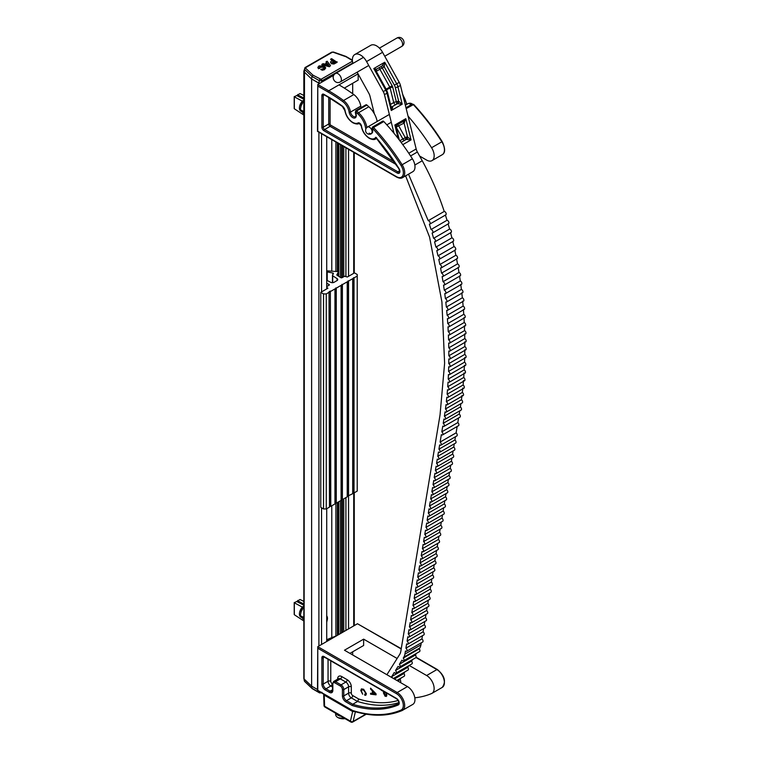 <?xml version="1.0" encoding="UTF-8"?>
<svg xmlns="http://www.w3.org/2000/svg" width="760" height="760" viewBox="0 0 760 760"><rect width="100%" height="100%" fill="white"/><g stroke="black" fill="none" stroke-linecap="round" stroke-linejoin="round"><path stroke-width="1.14" d="M318.905 83.819L318.905 83.201A1.862 1.073 0 0 0 319.561 83.448L311.628 79.002L318.905 83.201L319.276 80.645L311.999 76.447L311.628 79.002L311.628 686.147L317.49 689.519L311.628 686.147L304.114 679.003L311.628 686.147L311.999 688.275L319.276 692.474L321.898 692.293M303.858 71.117A1.862 1.073 0 0 0 303.838 71.297A1.862 1.073 0 0 0 304.104 71.858L311.628 79.002L304.114 71.858L304.399 70.528M303.838 71.297L303.838 678.442A1.862 1.073 0 0 0 304.104 678.994L304.475 69.312A1.235 0.864 133.5 0 1 305.52 68.105L312.968 75.173L321.014 79.315L352.45 61.161M348.536 628.9L348.536 281.077L352.697 278.673L352.697 493.696L347.225 496.356M348.536 276.317L348.536 149.311M345.904 630.42L345.904 497.619M345.904 276.459L345.904 147.801M341.715 632.842L341.715 499.538M341.715 277.808L341.715 145.379M340.394 633.602L340.394 500.802M340.394 277.39L340.394 144.618M326.714 641.497L326.714 508.697M326.714 288.914L326.714 136.714M392.369 677.872A1.938 1.121 -120 0 0 391.713 676.6L394.278 672.486A1.938 1.121 -120 0 0 395.856 673.16A1.938 1.121 -120 0 0 395.884 673.142A1.938 1.121 -120 0 0 395.561 670.434L411.549 661.2L412.575 659.556M395.561 670.434L398.116 666.33A1.938 1.121 -120 0 0 399.703 666.995A1.938 1.121 -120 0 0 399.731 666.976A1.938 1.121 -120 0 0 399.399 664.269L415.397 655.034L416.423 653.391M399.399 664.269L401.964 660.164A1.938 1.121 -120 0 0 403.541 660.829A1.938 1.121 -120 0 0 403.57 660.811A1.938 1.121 -120 0 0 403.247 658.103L419.235 648.869L419.815 647.947L403.816 657.181L403.247 658.103M421.258 642.827L420.926 644.85L404.928 654.084L405.441 651.016A1.938 1.121 -120 0 0 406.619 651.282A1.938 1.121 -120 0 0 406.647 651.263A1.938 1.121 -120 0 0 406.98 649.866A1.938 1.121 -120 0 0 405.916 648.166L406.619 643.9A1.938 1.121 -120 0 0 407.797 644.176A1.938 1.121 -120 0 0 407.825 644.157A1.938 1.121 -120 0 0 408.158 642.76A1.938 1.121 -120 0 0 407.094 641.06L407.797 636.794A1.938 1.121 -120 0 0 408.975 637.07A1.938 1.121 -120 0 0 409.003 637.051A1.938 1.121 -120 0 0 409.336 635.654A1.938 1.121 -120 0 0 408.272 633.954L408.975 629.688A1.938 1.121 -120 0 0 410.153 629.964A1.938 1.121 -120 0 0 410.523 628.548A1.938 1.121 -120 0 0 409.45 626.848L410.153 622.582A1.938 1.121 -120 0 0 411.331 622.858A1.938 1.121 -120 0 0 411.359 622.839A1.938 1.121 -120 0 0 411.702 621.442A1.938 1.121 -120 0 0 410.628 619.742L411.331 615.476A1.938 1.121 -120 0 0 412.509 615.752A1.938 1.121 -120 0 0 412.537 615.733A1.938 1.121 -120 0 0 412.88 614.336A1.938 1.121 -120 0 0 411.806 612.636L412.519 608.37A1.938 1.121 -120 0 0 413.687 608.646A1.938 1.121 -120 0 0 413.715 608.627A1.938 1.121 -120 0 0 414.058 607.231A1.938 1.121 -120 0 0 412.984 605.53L413.697 601.264A1.938 1.121 -120 0 0 414.865 601.54A1.938 1.121 -120 0 0 414.894 601.521A1.938 1.121 -120 0 0 415.235 600.125A1.938 1.121 -120 0 0 414.162 598.424L414.874 594.158A1.938 1.121 -120 0 0 416.043 594.434A1.938 1.121 -120 0 0 416.081 594.415A1.938 1.121 -120 0 0 416.413 593.019A1.938 1.121 -120 0 0 415.349 591.318L416.052 587.053A1.938 1.121 -120 0 0 417.231 587.328A1.938 1.121 -120 0 0 417.259 587.309A1.938 1.121 -120 0 0 417.591 585.913A1.938 1.121 -120 0 0 416.527 584.212L417.231 579.947A1.938 1.121 -120 0 0 418.409 580.222A1.938 1.121 -120 0 0 418.769 578.806A1.938 1.121 -120 0 0 417.705 577.106L418.409 572.841A1.938 1.121 -120 0 0 419.587 573.106A1.938 1.121 -120 0 0 419.615 573.097A1.938 1.121 -120 0 0 419.947 571.691A1.938 1.121 -120 0 0 418.883 570L419.587 565.734A1.938 1.121 -120 0 0 420.764 566A1.938 1.121 -120 0 0 420.793 565.991A1.938 1.121 -120 0 0 421.135 564.585A1.938 1.121 -120 0 0 420.062 562.894L420.764 558.628A1.938 1.121 -120 0 0 421.942 558.894A1.938 1.121 -120 0 0 421.971 558.885A1.938 1.121 -120 0 0 422.313 557.479A1.938 1.121 -120 0 0 421.24 555.788L421.952 551.522A1.938 1.121 -120 0 0 423.12 551.788A1.938 1.121 -120 0 0 423.149 551.779A1.938 1.121 -120 0 0 423.491 550.373A1.938 1.121 -120 0 0 422.417 548.672L423.13 544.417A1.938 1.121 -120 0 0 424.298 544.683A1.938 1.121 -120 0 0 424.669 543.267A1.938 1.121 -120 0 0 423.595 541.567L424.308 537.311A1.938 1.121 -120 0 0 425.476 537.577A1.938 1.121 -120 0 0 425.514 537.567A1.938 1.121 -120 0 0 425.847 536.161A1.938 1.121 -120 0 0 424.783 534.461L425.486 530.204A1.938 1.121 -120 0 0 426.664 530.471A1.938 1.121 -120 0 0 426.692 530.452A1.938 1.121 -120 0 0 427.025 529.055A1.938 1.121 -120 0 0 425.961 527.355L426.664 523.089A1.938 1.121 -120 0 0 427.842 523.364A1.938 1.121 -120 0 0 427.87 523.346A1.938 1.121 -120 0 0 428.203 521.949A1.938 1.121 -120 0 0 427.139 520.248L427.842 515.983A1.938 1.121 -120 0 0 429.02 516.258A1.938 1.121 -120 0 0 429.048 516.239A1.938 1.121 -120 0 0 429.381 514.843A1.938 1.121 -120 0 0 428.317 513.142L429.02 508.877A1.938 1.121 -120 0 0 430.198 509.153A1.938 1.121 -120 0 0 430.568 507.737A1.938 1.121 -120 0 0 429.495 506.036L430.198 501.771A1.938 1.121 -120 0 0 431.376 502.046A1.938 1.121 -120 0 0 431.747 500.631A1.938 1.121 -120 0 0 430.673 498.931L431.385 494.665A1.938 1.121 -120 0 0 432.554 494.94A1.938 1.121 -120 0 0 432.582 494.921A1.938 1.121 -120 0 0 432.924 493.525A1.938 1.121 -120 0 0 431.851 491.825L432.563 487.559A1.938 1.121 -120 0 0 433.732 487.834A1.938 1.121 -120 0 0 433.76 487.815A1.938 1.121 -120 0 0 434.102 486.419A1.938 1.121 -120 0 0 433.029 484.719L433.741 480.453A1.938 1.121 -120 0 0 434.91 480.728A1.938 1.121 -120 0 0 434.948 480.709A1.938 1.121 -120 0 0 435.28 479.313A1.938 1.121 -120 0 0 434.207 477.612L434.919 473.347A1.938 1.121 -120 0 0 436.097 473.623A1.938 1.121 -120 0 0 436.126 473.603A1.938 1.121 -120 0 0 436.458 472.207A1.938 1.121 -120 0 0 435.394 470.506L436.097 466.241A1.938 1.121 -120 0 0 437.276 466.516A1.938 1.121 -120 0 0 437.637 465.101A1.938 1.121 -120 0 0 436.572 463.401L437.276 459.135A1.938 1.121 -120 0 0 438.453 459.41A1.938 1.121 -120 0 0 438.482 459.391A1.938 1.121 -120 0 0 438.815 457.995A1.938 1.121 -120 0 0 437.75 456.294L438.453 452.029A1.938 1.121 -120 0 0 439.631 452.295A1.938 1.121 -120 0 0 439.66 452.285A1.938 1.121 -120 0 0 440.002 450.88A1.938 1.121 -120 0 0 438.928 449.188L439.631 444.923A1.938 1.121 -120 0 0 440.809 445.189A1.938 1.121 -120 0 0 440.838 445.18A1.938 1.121 -120 0 0 441.18 443.773A1.938 1.121 -120 0 0 440.106 442.082L456.104 432.849L457.159 426.483M440.106 442.082L441.341 434.663A1.938 1.121 -120 0 0 442.51 434.938A1.938 1.121 -120 0 0 442.538 434.919A1.938 1.121 -120 0 0 442.88 433.523A1.938 1.121 -120 0 0 441.807 431.822L457.805 422.588L458.574 417.952M441.807 431.822L442.757 426.141A1.938 1.121 -120 0 0 443.925 426.408A1.938 1.121 -120 0 0 443.954 426.398A1.938 1.121 -120 0 0 444.296 424.992A1.938 1.121 -120 0 0 443.222 423.291L459.22 414.058L459.752 410.846M443.222 423.291L443.935 419.035A1.938 1.121 -120 0 0 445.103 419.301A1.938 1.121 -120 0 0 445.132 419.283A1.938 1.121 -120 0 0 445.474 417.886A1.938 1.121 -120 0 0 444.401 416.185L460.389 406.952L460.902 403.636M444.401 416.185L445.046 411.873A1.938 1.121 -120 0 0 446.196 412.129A1.938 1.121 -120 0 0 446.224 412.11A1.938 1.121 -120 0 0 446.557 410.685A1.938 1.121 -120 0 0 445.455 408.984L461.443 399.75L462.004 395.371M445.455 408.984L446.015 404.605A1.938 1.121 -120 0 0 447.127 404.833A1.938 1.121 -120 0 0 447.155 404.814A1.938 1.121 -120 0 0 447.478 403.37A1.938 1.121 -120 0 0 446.358 401.669L462.346 392.435L462.821 387.99M446.358 401.669L446.823 397.224A1.938 1.121 -120 0 0 447.916 397.433A1.938 1.121 -120 0 0 447.944 397.413A1.938 1.121 -120 0 0 448.267 395.95A1.938 1.121 -120 0 0 447.108 394.25L463.106 385.016L463.495 380.513M447.108 394.25L447.498 389.747A1.938 1.121 -120 0 0 448.552 389.937A1.938 1.121 -120 0 0 448.58 389.918A1.938 1.121 -120 0 0 448.903 388.436A1.938 1.121 -120 0 0 447.726 386.726L463.724 377.492L464.027 372.941M447.726 386.726L448.029 382.175A1.938 1.121 -120 0 0 449.065 382.346A1.938 1.121 -120 0 0 449.094 382.327A1.938 1.121 -120 0 0 449.407 380.827A1.938 1.121 -120 0 0 448.21 379.116L464.198 369.882L464.426 365.275M448.21 379.116L448.428 374.509A1.938 1.121 -120 0 0 449.435 374.661A1.938 1.121 -120 0 0 449.464 374.642A1.938 1.121 -120 0 0 449.768 373.131A1.938 1.121 -120 0 0 448.552 371.421L464.55 362.188L464.692 357.533M448.552 371.421L448.695 366.766A1.938 1.121 -120 0 0 449.673 366.899A1.938 1.121 -120 0 0 449.702 366.88A1.938 1.121 -120 0 0 450.005 365.351A1.938 1.121 -120 0 0 448.761 363.641L464.759 354.407L464.816 349.704M448.761 363.641L448.827 358.938A1.938 1.121 -120 0 0 449.777 359.052A1.938 1.121 -120 0 0 449.806 359.034A1.938 1.121 -120 0 0 450.101 357.485A1.938 1.121 -120 0 0 448.837 355.784L464.835 346.55L464.816 341.791M448.837 355.784L448.818 351.025A1.938 1.121 -120 0 0 449.74 351.13A1.938 1.121 -120 0 0 449.768 351.11A1.938 1.121 -120 0 0 450.062 349.543A1.938 1.121 -120 0 0 448.78 347.842L464.769 338.608L464.673 333.811M448.78 347.842L448.675 343.045A1.938 1.121 -120 0 0 449.568 343.13A1.938 1.121 -120 0 0 449.597 343.111A1.938 1.121 -120 0 0 449.891 341.525A1.938 1.121 -120 0 0 448.58 339.824L464.578 330.591L464.388 325.745M448.58 339.824L448.4 334.979A1.938 1.121 -120 0 0 449.264 335.055A1.938 1.121 -120 0 0 449.293 335.036A1.938 1.121 -120 0 0 449.578 333.431A1.938 1.121 -120 0 0 448.248 331.74L464.236 322.506L463.97 317.613M448.248 331.74L447.972 326.847A1.938 1.121 -120 0 0 448.808 326.904A1.938 1.121 -120 0 0 448.837 326.885A1.938 1.121 -120 0 0 449.112 325.261A1.938 1.121 -120 0 0 447.763 323.57L463.752 314.336L463.391 309.405M447.763 323.57L447.402 318.639A1.938 1.121 -120 0 0 448.21 318.677A1.938 1.121 -120 0 0 448.238 318.668A1.938 1.121 -120 0 0 448.505 317.024A1.938 1.121 -120 0 0 447.137 315.334L463.125 306.099L462.669 301.131M447.137 315.334L446.68 310.356A1.938 1.121 -120 0 0 447.459 310.394A1.938 1.121 -120 0 0 447.488 310.374A1.938 1.121 -120 0 0 447.744 308.712A1.938 1.121 -120 0 0 446.348 307.03L462.337 297.797L461.795 292.78M446.348 307.03L445.797 302.014A1.938 1.121 -120 0 0 446.548 302.024A1.938 1.121 -120 0 0 446.576 302.014A1.938 1.121 -120 0 0 446.823 300.333A1.938 1.121 -120 0 0 445.398 298.651L461.396 289.417L460.75 284.363M445.398 298.651L444.752 293.598A1.938 1.121 -120 0 0 445.464 293.598A1.938 1.121 -120 0 0 445.493 293.578A1.938 1.121 -120 0 0 445.74 291.878A1.938 1.121 -120 0 0 444.286 290.216L460.284 280.981L459.534 275.88M444.286 290.216L443.536 285.114A1.938 1.121 -120 0 0 444.21 285.104A1.938 1.121 -120 0 0 444.239 285.085A1.938 1.121 -120 0 0 444.476 283.356A1.938 1.121 -120 0 0 443.004 281.703L458.992 272.469L458.137 267.339M443.004 281.703L442.139 276.564A1.938 1.121 -120 0 0 442.776 276.545A1.938 1.121 -120 0 0 442.805 276.526A1.938 1.121 -120 0 0 443.042 274.778A1.938 1.121 -120 0 0 441.531 273.135L457.52 263.901L456.551 258.733M441.531 273.135L440.553 267.966A1.938 1.121 -120 0 0 441.151 267.928A1.938 1.121 -120 0 0 441.18 267.909A1.938 1.121 -120 0 0 441.398 266.133A1.938 1.121 -120 0 0 439.869 264.508L455.858 255.274L454.765 250.069M439.869 264.508L438.767 259.302A1.938 1.121 -120 0 0 439.327 259.255A1.938 1.121 -120 0 0 439.356 259.236A1.938 1.121 -120 0 0 439.565 257.431A1.938 1.121 -120 0 0 437.998 255.816L453.995 246.582L452.77 241.347M437.998 255.816L436.772 250.581A1.938 1.121 -120 0 0 437.285 250.534A1.938 1.121 -120 0 0 437.313 250.515A1.938 1.121 -120 0 0 437.513 248.672A1.938 1.121 -120 0 0 435.917 247.085L451.905 237.851L450.547 232.589M435.917 247.085L434.558 241.822A1.938 1.121 -120 0 0 435.024 241.766A1.938 1.121 -120 0 0 435.052 241.746A1.938 1.121 -120 0 0 435.233 239.875A1.938 1.121 -120 0 0 433.599 238.307L449.597 229.073L448.096 223.791M433.599 238.307L432.098 233.025A1.938 1.121 -120 0 0 432.516 232.959A1.938 1.121 -120 0 0 432.544 232.94A1.938 1.121 -120 0 0 432.715 231.04A1.938 1.121 -120 0 0 431.043 229.501L447.041 220.267L445.388 214.966M431.043 229.501L429.39 224.2A1.938 1.121 -120 0 0 429.761 224.133A1.938 1.121 -120 0 0 429.789 224.114A1.938 1.121 -120 0 0 429.941 222.177A1.938 1.121 -120 0 0 428.241 220.666L444.229 211.432C438.425 193.791 431.101 176.899 422.237 160.759L414.846 165.024M397.774 680.989L400.016 679.697L401.042 678.053M394.354 679.022L403.864 673.531L404.89 671.887M391.713 676.6L407.702 667.365L408.728 665.722M374.347 113.8L370.015 96.282A7.742 4.474 -120 0 0 368.809 93.243L357.133 72.19M352.897 63.46A11.618 6.707 60 0 1 354.787 54.539L370.776 45.305A11.618 6.707 60 0 1 382.565 52.316L399.237 82.384A7.742 4.474 60 0 1 400.453 85.424L416.176 148.979A7.742 4.474 -120 0 0 417.382 152.009L422.237 160.759M354.787 54.539A11.618 6.707 60 0 1 366.577 61.55L383.249 91.618A7.742 4.474 60 0 1 384.455 94.658L394.012 133.266M455.458 436.743L454.917 439.954L438.928 449.188M454.271 443.849L453.739 447.06L437.75 456.294M453.093 450.955L452.561 454.166L436.572 463.401M451.915 458.061L451.383 461.272L435.394 470.506M450.737 465.167L450.205 468.378L434.207 477.612M449.559 472.273L449.027 475.484L433.029 484.719M448.381 479.38L447.849 482.59L431.851 491.825M447.203 486.486L446.671 489.697L430.673 498.931M446.025 493.591L445.483 496.803L429.495 506.036M444.837 500.697L444.305 503.908L428.317 513.142M443.659 507.803L443.127 511.014L427.139 520.248M442.481 514.909L441.949 518.12L425.961 527.355M441.303 522.015L440.772 525.226L424.783 534.461M440.125 529.121L439.594 532.332L423.595 541.567M438.947 536.227L438.416 539.448L422.417 548.672M437.769 543.333L437.237 546.554L421.24 555.788M436.591 550.449L436.05 553.66L420.062 562.894M435.404 557.555L434.872 560.766L418.883 570M434.226 564.661L433.694 567.872L417.705 577.106M433.048 571.767L432.516 574.978L416.527 584.212M431.87 578.873L431.338 582.084L415.349 591.318M430.692 585.979L430.16 589.19L414.162 598.424M429.514 593.085L428.982 596.296L412.984 605.53M428.336 600.191L427.804 603.402L411.806 612.636M427.158 607.297L426.616 610.508L410.628 619.742M425.97 614.403L425.438 617.614L409.45 626.848M424.792 621.509L424.26 624.72L408.272 633.954M423.615 628.615L423.082 631.826L407.094 641.06M422.437 635.721L421.904 638.932L405.916 648.166M408.519 174.182L428.241 220.666M404.928 654.084A15.494 8.939 60 0 1 403.816 657.181M420.926 644.85A15.494 8.939 60 0 1 419.815 647.947M386.906 674.718L399.703 654.389A15.494 8.939 -120 0 0 400.824 651.272L440.04 414.922L444.609 363.308L441.911 301.891L429.609 237.225L405.602 175.855M445.749 214.899A1.938 1.121 -120 0 0 445.787 214.88A1.938 1.121 -120 0 0 445.94 212.942A1.938 1.121 -120 0 0 444.229 211.432M448.514 223.725A1.938 1.121 -120 0 0 448.542 223.706A1.938 1.121 -120 0 0 448.704 221.806A1.938 1.121 -120 0 0 447.041 220.267M451.012 232.531A1.938 1.121 -120 0 0 451.041 232.512A1.938 1.121 -120 0 0 451.231 230.641A1.938 1.121 -120 0 0 449.597 229.073M437.313 250.515L453.311 241.281A1.938 1.121 -120 0 0 453.311 241.281A1.938 1.121 -120 0 0 453.501 239.447A1.938 1.121 -120 0 0 451.905 237.851M455.316 250.021A1.938 1.121 -120 0 0 455.354 250.002A1.938 1.121 -120 0 0 455.553 248.197A1.938 1.121 -120 0 0 453.995 246.582M457.149 258.695A1.938 1.121 -120 0 0 457.178 258.675A1.938 1.121 -120 0 0 457.397 256.899A1.938 1.121 -120 0 0 455.858 255.274M458.774 267.311A1.938 1.121 -120 0 0 458.802 267.292A1.938 1.121 -120 0 0 459.03 265.544A1.938 1.121 -120 0 0 457.52 263.901M460.208 275.87A1.938 1.121 -120 0 0 460.237 275.851A1.938 1.121 -120 0 0 460.474 274.123A1.938 1.121 -120 0 0 458.992 272.469M461.462 284.363A1.938 1.121 -120 0 0 461.491 284.344A1.938 1.121 -120 0 0 461.738 282.644A1.938 1.121 -120 0 0 460.284 280.981M446.576 302.014L462.565 292.78A1.938 1.121 -120 0 0 462.565 292.78A1.938 1.121 -120 0 0 462.821 291.099A1.938 1.121 -120 0 0 461.396 289.417M447.488 310.374L463.476 301.14A1.938 1.121 -120 0 0 463.476 301.14A1.938 1.121 -120 0 0 463.742 299.478A1.938 1.121 -120 0 0 462.337 297.797M464.198 309.444A1.938 1.121 -120 0 0 464.227 309.434A1.938 1.121 -120 0 0 464.502 307.791A1.938 1.121 -120 0 0 463.125 306.099M464.806 317.67A1.938 1.121 -120 0 0 464.835 317.651A1.938 1.121 -120 0 0 465.11 316.036A1.938 1.121 -120 0 0 463.752 314.336M449.293 335.036L465.281 325.802A1.938 1.121 -120 0 0 465.281 325.802A1.938 1.121 -120 0 0 465.566 324.197A1.938 1.121 -120 0 0 464.236 322.506M465.566 333.897A1.938 1.121 -120 0 0 465.595 333.877A1.938 1.121 -120 0 0 465.88 332.291A1.938 1.121 -120 0 0 464.578 330.591M465.737 341.895A1.938 1.121 -120 0 0 465.766 341.876A1.938 1.121 -120 0 0 466.06 340.319A1.938 1.121 -120 0 0 464.769 338.608M465.766 349.819A1.938 1.121 -120 0 0 465.794 349.809A1.938 1.121 -120 0 0 466.099 348.251A1.938 1.121 -120 0 0 464.835 346.55M465.661 357.666A1.938 1.121 -120 0 0 465.69 357.647A1.938 1.121 -120 0 0 465.994 356.117A1.938 1.121 -120 0 0 464.759 354.407M465.424 365.427A1.938 1.121 -120 0 0 465.452 365.417A1.938 1.121 -120 0 0 465.766 363.897A1.938 1.121 -120 0 0 464.55 362.188M449.094 382.327L465.082 373.094A1.938 1.121 -120 0 0 465.082 373.094A1.938 1.121 -120 0 0 465.395 371.592A1.938 1.121 -120 0 0 464.198 369.882M464.55 380.703A1.938 1.121 -120 0 0 464.578 380.684A1.938 1.121 -120 0 0 464.892 379.202A1.938 1.121 -120 0 0 463.724 377.492M463.904 388.198A1.938 1.121 -120 0 0 463.933 388.18A1.938 1.121 -120 0 0 464.255 386.716A1.938 1.121 -120 0 0 463.106 385.016M447.155 404.814L463.144 395.58A1.938 1.121 -120 0 0 463.144 395.58A1.938 1.121 -120 0 0 463.476 394.136A1.938 1.121 -120 0 0 462.346 392.435M462.184 402.895A1.938 1.121 -120 0 0 462.213 402.876A1.938 1.121 -120 0 0 462.545 401.451A1.938 1.121 -120 0 0 461.443 399.75M461.101 410.067A1.938 1.121 -120 0 0 461.13 410.048A1.938 1.121 -120 0 0 461.462 408.652A1.938 1.121 -120 0 0 460.389 406.952M459.923 417.173A1.938 1.121 -120 0 0 459.952 417.164A1.938 1.121 -120 0 0 460.284 415.758A1.938 1.121 -120 0 0 459.22 414.058M442.538 434.919L458.536 425.685A1.938 1.121 -120 0 0 458.536 425.685A1.938 1.121 -120 0 0 458.869 424.289A1.938 1.121 -120 0 0 457.805 422.588M456.808 435.955A1.938 1.121 -120 0 0 456.836 435.945A1.938 1.121 -120 0 0 457.168 434.539A1.938 1.121 -120 0 0 456.104 432.849M455.62 443.07A1.938 1.121 -120 0 0 455.658 443.051A1.938 1.121 -120 0 0 455.99 441.655A1.938 1.121 -120 0 0 454.917 439.954M454.442 450.176A1.938 1.121 -120 0 0 454.47 450.158A1.938 1.121 -120 0 0 454.812 448.761A1.938 1.121 -120 0 0 453.739 447.06M453.264 457.283A1.938 1.121 -120 0 0 453.292 457.263A1.938 1.121 -120 0 0 453.634 455.867A1.938 1.121 -120 0 0 452.561 454.166M452.086 464.388A1.938 1.121 -120 0 0 452.115 464.369A1.938 1.121 -120 0 0 452.456 462.973A1.938 1.121 -120 0 0 451.383 461.272M434.948 480.709L450.936 471.476A1.938 1.121 -120 0 0 450.936 471.476A1.938 1.121 -120 0 0 451.278 470.079A1.938 1.121 -120 0 0 450.205 468.378M449.73 478.601A1.938 1.121 -120 0 0 449.758 478.581A1.938 1.121 -120 0 0 450.091 477.185A1.938 1.121 -120 0 0 449.027 475.484M448.552 485.706A1.938 1.121 -120 0 0 448.58 485.688A1.938 1.121 -120 0 0 448.913 484.291A1.938 1.121 -120 0 0 447.849 482.59M447.374 492.812A1.938 1.121 -120 0 0 447.402 492.793A1.938 1.121 -120 0 0 447.735 491.397A1.938 1.121 -120 0 0 446.671 489.697M446.186 499.918A1.938 1.121 -120 0 0 446.224 499.899A1.938 1.121 -120 0 0 446.557 498.503A1.938 1.121 -120 0 0 445.483 496.803M429.048 516.239L445.037 507.006A1.938 1.121 -120 0 0 445.037 507.006A1.938 1.121 -120 0 0 445.379 505.609A1.938 1.121 -120 0 0 444.305 503.908M443.83 514.13A1.938 1.121 -120 0 0 443.859 514.111A1.938 1.121 -120 0 0 444.201 512.715A1.938 1.121 -120 0 0 443.127 511.014M442.652 521.236A1.938 1.121 -120 0 0 442.681 521.227A1.938 1.121 -120 0 0 443.023 519.821A1.938 1.121 -120 0 0 441.949 518.12M441.474 528.342A1.938 1.121 -120 0 0 441.503 528.333A1.938 1.121 -120 0 0 441.845 526.927A1.938 1.121 -120 0 0 440.772 525.226M440.296 535.448A1.938 1.121 -120 0 0 440.325 535.439A1.938 1.121 -120 0 0 440.658 534.033A1.938 1.121 -120 0 0 439.594 532.332M423.149 551.779L439.147 542.545A1.938 1.121 -120 0 0 439.147 542.545A1.938 1.121 -120 0 0 439.479 541.139A1.938 1.121 -120 0 0 438.416 539.448M421.971 558.885L437.969 549.651A1.938 1.121 -120 0 0 437.969 549.651A1.938 1.121 -120 0 0 438.301 548.245A1.938 1.121 -120 0 0 437.237 546.554M436.753 556.767A1.938 1.121 -120 0 0 436.791 556.757A1.938 1.121 -120 0 0 437.123 555.351A1.938 1.121 -120 0 0 436.05 553.66M435.575 563.882A1.938 1.121 -120 0 0 435.603 563.863A1.938 1.121 -120 0 0 435.945 562.466A1.938 1.121 -120 0 0 434.872 560.766M434.397 570.988A1.938 1.121 -120 0 0 434.425 570.969A1.938 1.121 -120 0 0 434.767 569.572A1.938 1.121 -120 0 0 433.694 567.872M433.219 578.094A1.938 1.121 -120 0 0 433.248 578.075A1.938 1.121 -120 0 0 433.589 576.678A1.938 1.121 -120 0 0 432.516 574.978M416.081 594.415L432.07 585.181A1.938 1.121 -120 0 0 432.07 585.181A1.938 1.121 -120 0 0 432.411 583.784A1.938 1.121 -120 0 0 431.338 582.084M430.863 592.306A1.938 1.121 -120 0 0 430.891 592.287A1.938 1.121 -120 0 0 431.224 590.89A1.938 1.121 -120 0 0 430.16 589.19M429.685 599.412A1.938 1.121 -120 0 0 429.713 599.393A1.938 1.121 -120 0 0 430.046 597.996A1.938 1.121 -120 0 0 428.982 596.296M428.507 606.518A1.938 1.121 -120 0 0 428.535 606.499A1.938 1.121 -120 0 0 428.868 605.102A1.938 1.121 -120 0 0 427.804 603.402M427.32 613.624A1.938 1.121 -120 0 0 427.358 613.605A1.938 1.121 -120 0 0 427.69 612.208A1.938 1.121 -120 0 0 426.616 610.508M426.141 620.73A1.938 1.121 -120 0 0 426.17 620.711A1.938 1.121 -120 0 0 426.512 619.314A1.938 1.121 -120 0 0 425.438 617.614M424.963 627.836A1.938 1.121 -120 0 0 424.992 627.817A1.938 1.121 -120 0 0 425.334 626.42A1.938 1.121 -120 0 0 424.26 624.72M407.825 644.157L423.814 634.923A1.938 1.121 -120 0 0 423.814 634.923A1.938 1.121 -120 0 0 424.156 633.526A1.938 1.121 -120 0 0 423.082 631.826M422.608 642.048A1.938 1.121 -120 0 0 422.636 642.038A1.938 1.121 -120 0 0 422.978 640.632A1.938 1.121 -120 0 0 421.904 638.932M419.539 651.595A1.938 1.121 -120 0 0 419.567 651.577A1.938 1.121 -120 0 0 419.235 648.869M415.691 657.761A1.938 1.121 -120 0 0 415.72 657.742A1.938 1.121 -120 0 0 415.397 655.034M411.844 663.926A1.938 1.121 -120 0 0 411.882 663.908A1.938 1.121 -120 0 0 411.549 661.2M393.442 678.49L408.034 670.073A1.938 1.121 -120 0 0 408.034 670.073A1.938 1.121 -120 0 0 407.702 667.365M396.862 680.466L404.187 676.239A1.938 1.121 -120 0 0 404.187 676.239A1.938 1.121 -120 0 0 403.864 673.531M400.32 682.413A1.938 1.121 -120 0 0 400.349 682.404A1.938 1.121 -120 0 0 400.016 679.697M410.153 629.964A1.938 1.121 -120 0 0 410.181 629.945L426.17 620.711M418.409 580.222A1.938 1.121 -120 0 0 418.437 580.203L434.425 570.969M424.298 544.683A1.938 1.121 -120 0 0 424.327 544.673L440.325 535.439M430.198 509.153A1.938 1.121 -120 0 0 430.226 509.133L446.224 499.899M431.376 502.046A1.938 1.121 -120 0 0 431.404 502.028L447.402 492.793M437.276 466.516A1.938 1.121 -120 0 0 437.304 466.498L453.292 457.263M390.507 104.395L393.727 102.534A1.938 0.703 166.1 0 1 396.397 101.992L397.67 101.346A3.876 2.232 60 0 1 398.677 101.232L402.211 104.186L397.746 103.769A1.938 1.121 -120 0 0 397.242 103.826L391.466 107.084A1.938 1.415 100.9 0 0 392.264 106.932C392.901 107.293 392.568 108.49 391.257 110.513L391.162 107.055L387.562 92.482A1.938 0.703 166.1 0 1 386.973 93.195L384.455 94.658M376.038 71.659C376.428 71.193 375.687 70.157 373.787 68.561L376.466 69.179L382.005 65.987A1.938 1.577 63 0 0 381.985 65.996L384.74 62.235L384.256 66.918L382.261 67.934L392.16 85.785L389.785 87.087L379.895 69.236L376.257 71.335M399.313 139.992L396.102 127.025L394.849 125.001L396.967 125.01A1.938 1.89 67.3 0 0 396.017 126.758M402.952 121.552L396.967 125.01L402.952 121.552L405.802 118.674L404.082 123.073A1.938 1.577 63 0 0 402.125 122.027M406.581 139.469A1.938 1.415 100.9 0 0 407.512 136.923L404.082 123.073L398.705 125.818L405.27 137.665L406.505 137.037A3.876 2.232 60 0 1 407.512 136.923L411.046 139.887L406.581 139.469A1.938 1.121 -120 0 0 406.068 139.526L401.071 142.329M404.586 122.427A1.938 1.026 61.9 0 0 402.99 121.534M326.714 280.24L330.695 282.312A2.517 1.454 180 0 0 334.162 282.255L337.003 280.611A2.517 1.454 0 0 0 337.744 279.585A2.517 1.454 0 0 0 337.098 278.616L332.699 275.794A0.931 0.532 180 0 1 332.51 275.272L333.393 273.695A0.931 0.532 0 0 0 332.804 273.03L327.218 271.918A0.931 0.532 180 0 1 326.714 271.681M326.714 271.149A0.931 0.532 180 0 1 327.636 270.883L337.497 271.567A0.931 0.532 180 0 1 338.266 272.27L336.88 274.731A0.931 0.532 0 0 0 337.07 275.262L340.812 277.656A0.883 0.513 0 0 0 342.095 277.675L344.622 276.222L347.32 277.02L354.474 272.887L357.219 274.474L357.219 276.06L352.697 278.673M326.714 283.252L329.033 284.459A0.883 0.513 180 0 1 329.07 285.199L326.714 286.558M330.79 291.317L334.951 288.914L334.951 503.947L330.79 506.35L330.353 291.061L329.042 291.821L329.479 507.11L326.268 508.962L323.532 508.962L323.532 293.93L326.268 293.93L329.479 292.077M336.272 288.154L341.088 285.37L341.088 500.403L336.272 503.186L336.272 288.154L334.951 288.914M342.399 284.61L347.225 281.827L347.225 496.859L342.399 499.643L342.399 284.61L341.088 285.37M357.219 276.06L357.219 491.083L354.017 492.936L354.017 277.913M326.714 287.261L327.93 288.211L320.777 292.344L320.777 507.376L323.532 508.962M320.777 292.344L323.532 293.93M326.268 293.93L326.268 508.962M348.536 281.077L347.225 281.827M330.79 506.35L329.479 506.597M354.017 492.936L352.697 493.192M342.399 499.643L341.088 499.899M336.272 503.186L334.951 503.433M353.571 492.689L353.571 277.656M348.099 495.853L348.099 280.82M341.962 499.386L341.962 284.363M335.825 502.93L335.825 287.907M330.353 506.094L330.353 291.061M303.838 603.991L297.74 600.837L300.038 599.497L303.838 601.388M297.74 602.034L297.74 600.476M303.838 607.924L294.338 602.794L296.647 601.464L303.838 605.197M294.338 602.433L294.338 614.726L303.838 620.986M303.838 98.04L297.74 94.886L300.038 93.546L303.838 95.437M297.74 96.083L297.74 94.525M303.838 101.973L294.338 96.843L296.647 95.513L303.838 99.246M294.338 96.482L294.338 108.775L303.838 115.035M326.714 615.809A7.448 4.303 -60 0 1 327.455 618.963L326.714 622.25M326.724 620.939L326.724 619.799M302.356 607.126A6.783 3.914 120 0 0 299.582 612.38A6.783 3.914 120 0 0 300.817 617.044L301.644 617.519M302.831 608.428L301.131 611.762L300.285 615.581L303.269 619.248M303.838 616.303L303.231 617.281L300.285 615.581M303.231 617.281L303.838 617.899M302.356 101.175A6.783 3.914 120 0 0 299.582 106.428A6.783 3.914 120 0 0 300.817 111.093L301.644 111.568M302.831 102.477L301.131 105.811L300.285 109.63L303.269 113.297M303.838 110.352L303.231 111.33L300.285 109.63M303.231 111.33L303.838 111.948M303.867 678.623L304.475 681.131L311.999 688.275M312.17 688.617L304.665 681.482A1.235 0.864 -46.5 0 1 304.475 681.131L304.114 679.003M337.098 61.807L333.963 63.517L331.255 63.213L330.809 61.55L332.604 60.42L330.562 59.251L331.616 58.643L337.098 62.31L333.963 64.02L331.255 63.716L330.809 62.054M330.809 61.55L330.524 62.481M332.158 60.676L330.562 59.251M324.216 68.058L323.256 67.212L319.494 67.374M319.96 66.927L319.817 67.802L318.411 68.21L317.937 67.241L319.01 65.921L324.235 66.053L325.613 67.706L324.52 69.141L320.729 69.464L323.674 68.571L324.263 67.792L323.256 66.709L319.96 66.424L319.817 68.305L318.411 68.713L317.974 67.497M325.584 67.972L324.52 69.654L322.306 70.234L320.729 69.464M330.534 65.588L329.412 66.747L321.86 64.78L322.971 63.631L324.7 64.096L326.8 62.88L326.002 61.883L327.123 61.237L330.534 65.588L329.412 66.234L321.86 64.277M326.524 63.042L326.002 61.883M304.475 69.312L311.999 76.447L312.968 75.173M334.571 62.206L335.131 61.883L333.516 60.952L332.291 62.595L334.571 62.206M331.255 63.213L331.255 63.716M333.963 63.517L333.963 64.02M333.516 60.952L332.291 63.099M334.695 62.139L333.516 61.455M327.389 63.602L325.945 64.429L328.633 65.151L327.389 63.602L326.543 64.59M329.412 66.234L329.412 66.747M328.111 65.008L327.389 64.106M323.256 66.709L323.256 67.212M322.306 69.73L322.306 70.234M324.52 69.141L324.52 69.654M318.411 68.21L318.411 68.713M352.773 63.004L321.898 80.826L319.276 80.645A1.235 0.712 -60 0 1 320.131 79.315M352.402 60.591L346.075 56.772L333.07 52.203A1.235 0.522 -70.7 0 1 333.478 52.041L331.683 52.193A1.235 0.712 -120 0 1 332.3 52.259L305.615 67.659A1.235 0.712 -120 0 0 304.998 67.602L331.683 52.193M321.698 82.213L321.898 80.826A1.235 0.712 -120 0 0 321.014 79.315M372.267 690.792L370.576 689.101L370.576 688.151L376.058 693.832L376.058 694.839L370.576 694.184L370.576 693.234L372.267 693.49L372.372 690.736L370.576 689.101M386.735 693.13L386.678 695.761L385.159 696.322L383.505 693.111L383.505 691.553L381.254 689.966M386.678 695.761L386.298 696.473M364.648 694.308L365.778 693.367L363.641 690.156L361.874 689.776L361.418 690.831L362.615 694.184L360.791 690.545L361.409 688.892L363.641 689.263L366.405 693.775L365.807 695.229L364.819 695.295L364.648 694.308L365.474 694.231M415.967 657.505L436.895 669.588A0.969 0.56 -60 0 1 437.38 669.541C444.733 675.725 446.338 681.692 442.206 687.429A10.602 6.118 -120 0 0 443.83 678.936A10.602 6.118 -120 0 0 436.895 669.588L426.626 675.517A10.602 6.118 60 0 1 433.561 684.864A10.602 6.118 60 0 1 431.936 693.357A10.602 6.118 60 0 1 431.547 693.547A158.118 91.295 60 0 1 414.808 697.794M426.626 675.517L409.193 665.456M397.128 658.483L363.641 639.15L344.47 650.218L407.464 686.584L397.195 692.512A10.602 6.118 60 0 1 404.12 701.86A10.602 6.118 60 0 1 402.496 710.353A10.602 6.118 60 0 1 402.116 710.543A0.969 0.788 66.9 0 1 402.04 710.581L412.765 704.425A10.602 6.118 -120 0 0 414.39 695.932A10.602 6.118 -120 0 0 407.464 686.584M349.952 653.381L363.641 645.477L363.641 639.15M352.688 654.968L352.688 651.804M401.204 648.983L357.476 623.741L317.775 646.665L317.49 690.545L352.868 710.97M357.476 623.741L401.261 648.688M398.924 702.572A150.375 86.82 60 0 1 357.561 701.48L352.754 704.254A150.375 86.82 -120 0 0 398.515 703.693A2.859 1.653 -120 0 0 398.62 703.646C399.389 702.725 398.753 701.138 396.71 698.886L324.13 656.991A0.969 0.56 120 0 1 323.931 656.545L396.511 698.45A3.829 2.204 60 0 1 399.038 701.936A3.829 2.204 60 0 1 398.278 704.947A151.344 87.381 60 0 1 352.146 705.48L352.754 704.254L346.522 700.653A0.969 0.56 120 0 0 345.838 701.841A4.845 2.793 60 0 1 342.418 695.913L342.418 689.586A2.907 1.681 -120 0 0 340.366 686.033L334.885 682.869A2.907 1.681 -120 0 0 332.832 684.057L332.832 690.375A4.845 2.793 60 0 1 329.412 692.35L325.299 689.985A4.845 2.793 60 0 1 321.879 684.057L321.879 657.732A2.907 1.681 60 0 1 323.931 656.545M337.639 679.183L337.639 678.917A5.795 3.344 60 0 1 341.734 676.552L347.206 679.716A5.795 3.344 60 0 1 351.31 686.812L351.31 693.139A1.919 1.111 180 0 0 348.593 693.139L348.593 686.812L343.786 689.586L343.786 695.913L348.593 693.139A3.876 2.232 60 0 0 351.329 697.88L357.561 701.48L358.758 699.029A148.457 85.709 -120 0 0 398.202 700.454M317.775 690.375L352.611 710.495A157.159 90.734 -120 0 0 400.976 710.087A9.633 5.567 -120 0 0 402.885 702.496A9.633 5.567 -120 0 0 396.511 693.7L317.775 648.242L317.775 690.375M396.511 693.7A0.969 0.56 -60 0 1 397.195 692.512L317.775 646.665L317.775 648.242M386.792 695.694L385.272 696.264L383.61 693.044L383.61 691.495L381.254 690.26M385.139 695.419L386.166 695.2L385.244 695.352L386.166 695.2L386.213 692.996L384.132 691.923L385.139 695.419L386.051 695.267L386.099 693.053L384.132 691.923M370.69 689.035L370.69 688.265M376.058 694.754L370.576 694.184M370.69 694.117L370.69 693.253M372.372 690.736L372.267 693.49M375.421 693.966L373.008 691.362L372.894 693.586L375.421 693.966L372.894 691.429M362.719 694.117L360.791 690.545M360.895 690.489L361.466 688.864M365.864 695.191L364.819 695.295M364.923 695.229L364.772 694.327M364.762 694.241L365.778 693.367M365.883 693.3L363.641 690.156M363.755 690.089L361.931 689.747M323.836 693.88L324.244 695.125L352.659 711.531L355.423 711.55M324.244 695.125L324.577 706.22A1.938 1.121 178.3 0 1 324.007 705.461L323.674 694.355M355.385 711.74L353.115 721.477A1.938 1.377 -166.9 0 1 350.426 721.145L352.659 711.531M336.937 635.597L326.714 639.683M326.714 640.917L330.277 639.445M335.654 713.241L335.654 714.486A7.448 4.303 0 0 0 335.863 715.502A7.448 4.303 0 0 0 338.238 717.744A7.448 4.303 0 0 0 345.012 718.646M336.024 713.45A7.448 4.303 0 0 0 340.784 716.205M366.643 104.861A1.396 0.807 -120 0 0 365.949 104.794L355.68 110.722A1.396 0.807 60 0 1 356.373 110.798A1.396 0.807 60 0 1 356.62 110.969L366.89 105.041A1.396 0.807 -120 0 0 366.643 104.861M383.828 121.543L373.559 127.471A158.783 91.675 60 0 1 402.135 164.739L412.404 158.811A158.783 91.675 -120 0 0 383.828 121.543A1.396 0.807 -120 0 0 383.43 121.22A1.396 0.807 -120 0 0 382.736 121.144L372.466 127.072A1.396 0.807 60 0 1 373.16 127.148A1.396 0.807 60 0 1 373.559 127.471L372.219 128.706A5.082 2.935 60 0 1 372.238 132.876A5.082 2.935 60 0 1 369.123 133.161M365.873 128.934A5.082 2.935 60 0 1 365.608 127.898A15.751 9.091 -120 0 0 357.703 113.743A157.823 91.114 -120 0 0 355.765 112.034L355.462 112.413A5.082 2.935 60 0 1 355.937 117.097A5.082 2.935 60 0 1 352.688 117.6A5.082 2.935 60 0 1 349.163 112.233A10.649 6.146 -120 0 0 342.769 101.621A157.823 91.114 -120 0 0 328.044 91.988L317.775 86.061L317.775 84.474L333.801 75.221M408.044 116.09A158.783 91.675 60 0 1 431.575 147.734L441.845 141.806A158.783 91.675 -120 0 0 413.269 104.538A1.396 0.807 -120 0 0 412.87 104.224A1.396 0.807 -120 0 0 412.176 104.148L405.973 107.73M419.615 156.028L426.673 160.113A10.592 6.118 -120 0 0 431.974 160.636A10.592 6.118 -120 0 0 431.575 147.734M377.178 121.467A16.72 9.652 -120 0 0 368.837 106.761A158.783 91.675 -120 0 0 366.89 105.041M361.199 107.54A4.114 2.375 60 0 1 360.791 106.134A11.618 6.707 -120 0 0 353.818 94.563A158.783 91.675 -120 0 0 338.998 84.873L358.055 73.862M412.404 158.811A10.592 6.118 60 0 1 412.803 171.703L402.534 177.631A10.592 6.118 60 0 0 402.135 164.739L401.005 165.471A157.823 91.114 -120 0 0 372.599 128.43M376.76 138.035L375.829 137.256A152.009 87.761 60 0 1 399.009 168.596A3.829 2.204 60 0 1 399.75 172.472A3.829 2.204 60 0 1 397.224 173.033L323.931 130.72A2.907 1.681 60 0 1 321.879 127.167L321.879 95.541A2.907 1.681 60 0 1 323.931 94.354L328.044 96.729A152.009 87.761 60 0 1 342.228 106.01A4.845 2.793 60 0 1 345.135 110.827A10.896 6.289 -120 0 0 352.688 122.35A10.896 6.289 -120 0 0 358.074 122.92A2.907 1.681 60 0 1 360.135 123.547A2.907 1.681 60 0 1 361.532 126.198A10.896 6.289 -120 0 0 369.123 137.902A10.896 6.289 -120 0 0 375.829 137.256L376.76 138.035M317.775 86.061L317.775 131.224L396.558 176.709A0.969 0.56 -60 0 0 396.758 177.156L317.49 131.385L317.775 84.474L328.728 90.801L338.998 84.873M358.169 74.052L358.169 80.123L344.346 88.103M352.688 93.746L352.688 83.287M318.905 646.01L318.905 132.211M321.537 644.489L321.537 507.803M321.537 291.906L321.537 133.722M353.713 625.908L353.713 492.765M353.713 273.324L353.713 152.304M343.767 631.655L343.767 498.854M343.767 276.706L343.767 146.566M342.456 632.415L342.456 499.614M342.456 277.466L342.456 145.806M338.732 634.562L338.732 501.761M338.732 276.327L338.732 143.659M337.649 635.189L337.649 502.389M337.649 271.586L337.649 143.032M335.891 635.892L335.891 502.968M335.891 271.462L335.891 142.016M331.778 637.592L331.778 505.78M331.778 271.168L331.778 139.641M335.359 73.606A4.845 2.793 60 0 1 335.569 73.463A4.845 2.793 60 0 1 335.635 73.416A4.845 2.793 60 0 1 340.442 76.313A4.845 2.793 60 0 1 340.404 81.843A4.845 2.793 60 0 1 340.328 81.88M401.546 46.541A4.845 2.793 -120 0 0 401.612 46.502A4.845 2.793 -120 0 0 401.651 40.974A4.845 2.793 -120 0 0 396.853 38.076A4.845 2.793 -120 0 0 396.777 38.123A4.845 2.793 -120 0 0 396.701 38.161M367.356 127.157A3.876 2.232 60 0 1 367.526 127.043A3.876 2.232 60 0 1 367.584 127.005A3.876 2.232 60 0 1 371.45 129.38A3.876 2.232 60 0 1 371.897 133.247M410.979 104.842A3.876 2.232 -120 0 0 407.977 103.692A3.876 2.232 -120 0 0 407.92 103.721A3.876 2.232 -120 0 0 407.863 103.759M376.494 69.16L376.019 70.889L386.46 89.737L385.766 90.164L373.787 68.561L384.74 62.235L396.72 83.837A7.742 4.474 60 0 1 397.926 86.877L402.211 104.186L391.257 110.513L386.973 93.195A7.742 4.474 -120 0 0 385.766 90.164L383.249 91.618M399.237 82.384L394.354 85.139L384.256 66.918A1.938 1.577 63 0 0 382.005 65.987M382.565 52.316L366.577 61.55M400.453 85.424L397.926 86.877A1.938 0.703 166.1 0 1 395.266 87.419A5.814 3.353 -120 0 0 394.354 85.139M416.176 148.979L408.785 153.244M398.192 138.538L394.849 125.001L405.802 118.674L411.046 139.887L402.781 144.656M417.382 152.009L410.571 155.952M381.947 66.015L376.523 69.151M386.156 89.177L389.785 87.087A1.938 1.121 60 0 1 390.089 87.846L386.545 89.889M392.758 87.305L396.397 101.992A1.938 1.577 63 0 1 395.96 104.471A1.938 1.121 60 0 1 394.031 103.293A1.938 1.121 60 0 1 393.727 102.534L390.089 87.846A1.938 0.703 -13.9 0 1 392.758 87.305A3.876 2.232 -120 0 0 392.16 85.785M391.656 107.036L397.242 103.826A1.938 1.577 63 0 0 397.67 101.346M397.746 103.769A1.938 1.415 100.9 0 0 398.677 101.232L395.266 87.419M401.118 142.386L406.068 139.526A1.938 1.577 63 0 0 406.505 137.037M399.865 140.724L402.904 138.966L396.15 127.224M397.375 124.773A1.938 1.577 63 0 1 398.705 125.818L396.34 127.12A1.938 1.121 60 0 1 396.055 126.445M402.904 138.966L405.27 137.665A1.938 1.577 63 0 1 404.842 140.154A1.938 1.121 60 0 1 402.904 138.966M380.475 66.87A1.938 1.577 63 0 1 382.261 67.934L379.895 69.236A1.938 1.121 60 0 1 379.648 67.346M391.533 107.093A1.938 1.577 63 0 0 391.761 106.989A1.938 1.121 60 0 1 392.264 106.932M329.033 284.459L329.033 285.219M338.266 272.27L338.266 276.022M327.218 271.918L327.218 280.506M332.804 273.03L332.804 274.731M332.51 275.604L332.51 282.682M332.699 275.794L332.699 282.673M337.098 278.616L337.098 280.563M312.274 688.683L319.513 692.873A1.235 0.712 120 0 1 319.276 692.474L319.105 691.476M333.07 52.203L332.3 52.259M335.341 62.814L335.341 63.318M332.88 61.313L332.88 61.826M351.31 693.139A1.947 1.13 -120 0 0 352.688 695.533L358.758 699.029M330.771 660.82L330.771 681.283A1.947 1.13 -120 0 0 332.148 683.667L332.548 683.905M352.146 705.48L345.838 701.841M352.688 695.533A1.919 1.111 120 0 1 351.329 697.88L346.522 700.653A3.876 2.232 -120 0 1 343.786 695.913A0.969 0.56 180 0 1 342.418 695.913M351.31 686.812A1.919 1.111 0 0 0 348.593 686.812A3.876 2.232 -120 0 0 345.847 682.072L341.05 684.845A3.876 2.232 60 0 1 343.786 689.586A0.969 0.56 180 0 1 342.418 689.586M347.206 679.716A1.919 1.111 -60 0 1 345.847 682.072L340.375 678.908L335.569 681.682L341.05 684.845A0.969 0.56 120 0 0 340.366 686.033M341.734 676.552A1.919 1.111 -60 0 1 340.375 678.908A3.876 2.232 -120 0 0 338.438 678.718L333.64 681.492A3.876 2.232 60 0 1 335.569 681.682A0.969 0.56 120 0 0 334.885 682.869M332.548 689.747L330.096 691.163A3.876 2.232 -120 0 0 332.034 691.362L332.548 689.985A0.969 0.56 0 0 0 332.832 690.375M332.548 687.04L330.79 686.024L325.983 688.797L330.096 691.163A0.969 0.56 120 0 0 329.412 692.35M332.148 683.667A1.919 1.111 -60 0 1 330.79 686.024A3.876 2.232 60 0 1 328.054 681.283L323.247 684.057A3.876 2.232 -120 0 0 325.983 688.797A0.969 0.56 -60 0 0 325.299 689.985M324.33 657.106L323.247 657.732L323.247 684.057A0.969 0.56 0 0 1 321.879 684.057M330.771 681.283A1.919 1.111 0 0 0 328.054 681.283L328.054 659.253M324.13 656.991L323.646 656.849A1.938 1.121 -120 0 0 323.247 657.732A0.969 0.56 -0 0 1 321.879 657.732M398.677 703.608L398.515 703.693A0.969 0.788 -113.1 0 0 398.278 704.947M332.832 683.259A0.969 0.56 0 0 0 332.832 684.057M400.976 710.087A0.969 0.788 66.9 0 0 402.04 710.581C387.666 716.594 371.298 716.737 352.944 710.999M324.007 705.461A1.938 1.938 0 0 0 324.976 707.075A1.938 1.121 -60 0 1 324.577 706.22L350.426 721.145A1.938 1.121 120 0 0 350.825 722A1.938 1.938 0 0 0 352.763 722A1.938 1.121 60 0 0 353.115 721.477L365.845 714.125M406.191 108.623L413.706 104.453L412.176 104.148M349.163 112.233L350.522 112.072A4.114 2.375 -120 0 0 353.372 116.422A4.114 2.375 -120 0 0 355.433 116.622C356.145 116.688 356.098 115.302 355.281 112.461L355.423 112.337M366.51 127.889L365.608 127.898M355.765 112.034L356.62 110.969A158.783 91.675 60 0 1 358.568 112.698L368.837 106.761M376.494 138.32A11.856 6.849 60 0 1 375.734 138.89C374.49 139.916 372.352 139.736 369.322 138.349C364.99 135.498 362.301 131.366 361.266 125.932L359.233 123.367A0.969 0.788 -119 0 1 359.233 123.367C358.026 124.364 355.908 124.165 352.887 122.787C348.631 120.004 345.952 115.938 344.859 110.58L345.135 110.827M406.619 104.471A16.72 9.652 -120 0 0 402.895 95.285M431.974 160.636L442.244 154.707A10.592 6.118 -120 0 0 441.845 141.806L442.082 141.759M357.703 113.743L358.568 112.698A16.72 9.652 60 0 1 366.918 127.471M328.044 91.988A0.969 0.56 -60 0 1 328.728 90.801A158.783 91.675 60 0 1 343.548 100.491A11.618 6.707 60 0 1 350.522 112.072L360.791 106.134M342.769 101.621A0.969 0.484 -53.8 0 1 343.548 100.491L353.818 94.563M396.558 176.709A9.623 5.557 -120 0 0 402.933 175.275A9.623 5.557 -120 0 0 401.005 165.471M399.637 170.848L397.908 171.845A2.859 1.653 -120 0 0 399.332 171.988C399.874 172.358 399.722 171.266 398.867 168.72L399.009 168.596M396.188 164.53L330.096 126.378L324.615 129.532L397.908 171.845A0.969 0.56 -60 0 0 397.224 173.033M330.096 98.258L330.096 124.003A0.969 0.56 -120 0 0 330.78 125.191A0.969 0.56 -60 0 1 330.096 126.378A1.938 1.121 60 0 1 328.728 124.003L323.247 127.167A1.938 1.121 -120 0 0 324.615 129.532A0.969 0.56 -60 0 0 323.931 130.72M330.096 124.003A0.969 0.56 180 0 0 328.728 124.003L328.728 97.451M324.33 94.914L323.247 95.541L323.247 127.167A0.969 0.56 0 0 1 321.879 127.167M323.931 94.354A0.969 0.56 120 0 0 324.13 94.8L323.646 94.658A1.938 1.121 -120 0 0 323.247 95.541A0.969 0.56 -0 0 1 321.879 95.541M330.78 125.191L394.487 161.975M359.233 123.367A0.969 0.788 -119 0 1 358.074 122.92M344.859 110.58L342.342 106.39A0.969 0.484 -53.8 0 1 342.228 106.01M328.044 96.729A0.969 0.56 120 0 0 328.244 97.175L324.13 94.8M355.462 112.413L355.68 110.722M354.264 625.594L354.264 492.793M354.264 273.011L354.264 152.618M338.456 634.714L338.456 501.923M338.456 276.146L338.456 143.498M337.373 635.341L337.373 502.541M337.373 271.558L337.373 142.87M363.451 57.361L335.569 73.463C330.173 76.38 334.808 84.901 340.185 81.966L368.752 65.474M384.75 56.249L401.612 46.502C407.008 43.586 402.373 35.064 396.995 38L379.449 48.127M412.319 104.082A3.876 3.876 0 0 0 407.92 103.721L405.346 105.203M391.286 122.265L386.83 124.839M389.358 114.437L367.526 127.043A3.876 3.876 0 0 0 366.054 132.24A3.876 3.876 0 0 0 371.222 133.845M445.787 214.88L429.789 224.114M448.542 223.706L432.544 232.94M451.041 232.512L435.052 241.746M455.354 250.002L439.356 259.236M457.178 258.675L441.18 267.909M458.802 267.292L442.805 276.526M460.237 275.851L444.239 285.085M461.491 284.344L445.493 293.578M464.227 309.434L448.238 318.668M464.835 317.651L448.837 326.885M465.595 333.877L449.597 343.111M465.766 341.876L449.768 351.11M465.794 349.809L449.806 359.034M465.69 357.647L449.702 366.88M465.452 365.417L449.464 374.642M464.578 380.684L448.58 389.918M463.933 388.18L447.944 397.413M462.213 402.876L446.224 412.11M461.13 410.048L445.132 419.283M459.952 417.164L443.954 426.398M422.636 642.038L406.647 651.263M424.992 627.817L409.003 637.051M427.358 613.605L411.359 622.839M428.535 606.499L412.537 615.733M429.713 599.393L413.715 608.627M430.891 592.287L414.894 601.521M433.248 578.075L417.259 587.309M435.603 563.863L419.615 573.097M436.791 556.757L420.793 565.991M441.503 528.333L425.514 537.567M442.681 521.227L426.692 530.452M443.859 514.111L427.87 523.346M448.58 485.688L432.582 494.921M449.758 478.581L433.76 487.815M452.115 464.369L436.126 473.603M454.47 450.158L438.482 459.391M455.658 443.051L439.66 452.285M456.836 435.945L440.838 445.18M386.46 89.737L387.562 92.482M396.102 127.025L396.967 125.01M419.567 651.577L403.57 660.811M415.72 657.742L399.731 666.976M411.882 663.908L395.884 673.142M338.314 272.099L338.314 276.051M332.462 275.433L332.462 282.682M297.606 600.656L297.606 601.967M294.205 602.623L294.205 614.526M297.606 94.705L297.606 96.016M294.205 96.672L294.205 108.576M302.945 606.547L299.582 612.38M302.945 100.596L299.582 106.428M319.513 692.873L321.641 692.864M304.665 681.482L304.219 680.646M325.613 68.219L325.613 67.706M317.937 67.745L317.937 67.241M303.848 71.212L304.998 67.602M345.866 56.392L352.383 60.163M345.809 56.373L333.478 52.041M442.206 687.429L431.936 693.357M437.38 669.541L416.072 657.239M332.548 689.985L332.548 683.658L333.64 681.492M324.976 707.075L350.825 722M366.272 714.2L352.763 722M338.238 717.744L345.097 718.694M376.57 138.405L375.734 138.89M398.867 168.72L376.115 137.883M342.342 106.39L328.244 97.175M372.466 127.072L372.001 128.668C372.533 130.939 372.485 132.107 371.858 132.183M396.758 177.156C399.409 178.4 401.337 178.562 402.534 177.631M413.706 104.453C424.118 115.71 433.618 128.107 442.215 141.636C445.398 148.523 445.408 152.883 442.244 154.707M402.601 94.116L406.942 104.291"/></g></svg>
